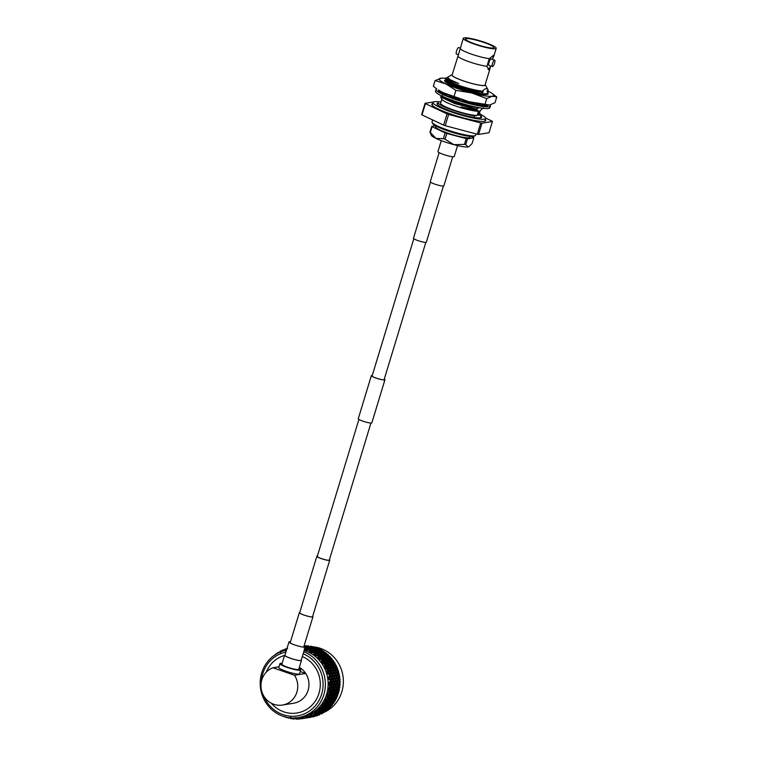 <?xml version="1.0" encoding="UTF-8"?>
<svg xmlns="http://www.w3.org/2000/svg" width="757" height="757" viewBox="0 0 757 757"><rect width="100%" height="100%" fill="white"/><g stroke="black" fill="none" stroke-linecap="round" stroke-linejoin="round"><path stroke-width="1.14" d="M430.525 182.134L413.473 238.275A6.737 0.956 16.9 0 0 418.735 240.868A6.737 0.956 16.9 0 0 426.021 242.372A6.737 0.956 16.9 0 0 426.352 242.193L443.413 186.052M441.284 140.632L437.953 151.58A8.507 1.211 16.9 0 0 444.605 154.844A8.507 1.211 16.9 0 0 453.822 156.746A8.507 1.211 16.9 0 0 454.238 156.529L457.559 145.581M317.382 556.102A6.737 0.956 16.9 0 0 317.183 556.121A6.737 0.956 16.9 0 0 316.842 556.3A6.737 0.956 16.9 0 0 322.113 558.893A6.737 0.956 16.9 0 0 329.399 560.398A6.737 0.956 16.9 0 0 329.73 560.218A6.737 0.956 16.9 0 0 329.399 559.754M317.59 556.272A6.283 0.889 16.9 0 0 317.278 556.433A6.283 0.889 16.9 0 0 322.189 558.846A6.283 0.889 16.9 0 0 328.992 560.246A6.283 0.889 16.9 0 0 329.295 560.085L370.93 423.068M290.508 641.747A8.507 1.211 16.9 0 0 289.382 641.747A8.507 1.211 16.9 0 0 288.966 641.974L284.906 655.325A8.507 1.211 16.9 0 0 291.549 658.599A8.507 1.211 16.9 0 0 300.766 660.501A8.507 1.211 16.9 0 0 301.191 660.274L305.241 646.913A8.507 1.211 16.9 0 0 304.087 645.872M288.966 641.974A8.507 1.211 16.9 0 0 295.608 645.238A8.507 1.211 16.9 0 0 304.825 647.14A8.507 1.211 16.9 0 0 305.241 646.913M384.272 379.134A6.917 0.984 -163.1 0 1 384.764 379.711A6.917 0.984 -163.1 0 1 376.03 378.046A6.917 0.984 -163.1 0 1 371.526 375.69A6.917 0.984 -163.1 0 1 372.264 375.481M384.291 379.077A7.097 1.012 -163.1 0 1 384.935 379.768L371.848 422.86A7.097 1.012 -163.1 0 1 362.887 421.147A7.097 1.012 -163.1 0 1 358.26 418.735L371.356 375.642A7.097 1.012 -163.1 0 1 372.274 375.425M384.935 379.768A7.097 1.012 -163.1 0 1 375.974 378.055A7.097 1.012 -163.1 0 1 371.356 375.642M312.65 616.453A6.917 0.984 -163.1 0 1 312.755 616.718A6.917 0.984 -163.1 0 1 304.021 615.053A6.917 0.984 -163.1 0 1 299.526 612.697A6.917 0.984 -163.1 0 1 299.763 612.536M312.679 616.359A7.097 1.012 -163.1 0 1 312.934 616.775A7.097 1.012 -163.1 0 1 303.964 615.062A7.097 1.012 -163.1 0 1 299.346 612.65A7.097 1.012 -163.1 0 1 299.791 612.451M452.695 156.756L443.857 185.844A7.097 1.012 -163.1 0 1 434.887 184.14A7.097 1.012 -163.1 0 1 430.269 181.718L439.117 152.621M285.001 655.013A8.819 1.249 16.9 0 0 284.613 655.24A8.819 1.249 16.9 0 0 290.347 658.24A8.819 1.249 16.9 0 0 301.485 660.369A8.819 1.249 16.9 0 0 301.286 659.962M284.613 655.24L281.878 664.23A8.819 1.249 16.9 0 0 287.613 667.229A8.819 1.249 16.9 0 0 298.75 669.358L301.485 660.369M282.143 663.369A10.853 1.542 16.9 0 0 279.929 663.643A10.853 1.542 16.9 0 0 286.988 667.333A10.853 1.542 16.9 0 0 300.699 669.945A10.853 1.542 16.9 0 0 299.015 668.497M279.929 663.643L278.765 667.494A10.853 1.542 16.9 0 0 285.824 671.185A10.853 1.542 16.9 0 0 299.526 673.806L300.699 669.945M324.365 712.205A34.245 32.56 -99.2 0 0 343.309 679.332A34.245 32.56 -99.2 0 0 320.627 648.446A34.245 32.56 -99.2 0 0 313.881 646.894M263.777 695.986A32.428 30.829 -99.2 0 0 282.891 714.608A32.428 30.829 -99.2 0 0 321.384 695.011A32.428 30.829 -99.2 0 0 303.16 653.783M303.765 651.777A34.245 32.56 80.8 0 1 325.264 687.328A34.245 32.56 80.8 0 1 298.267 717.608A34.245 32.56 80.8 0 1 282.929 716.236A34.245 32.56 80.8 0 1 260.228 681.328A34.245 32.56 80.8 0 1 286.487 650.14M300.217 671.544L305.724 673.465A19.332 18.376 80.8 0 1 293.659 703.234L282.446 705.06A19.332 18.376 80.8 0 1 261.581 690.668A19.332 18.376 80.8 0 1 272.984 667.759L294.511 675.282A19.332 18.376 80.8 0 1 282.446 705.06M302.317 656.565A29.504 28.047 80.8 0 1 318.725 694.084A29.504 28.047 80.8 0 1 283.733 711.826A29.504 28.047 80.8 0 1 271.309 703.206M294.511 675.282L305.724 673.465A19.332 18.376 -99.2 0 0 299.356 667.352M306.083 649.061A35.948 34.169 80.8 0 1 306.509 649.203A35.948 34.169 80.8 0 1 306.945 649.364L308.771 649.743L307.91 648.986L305.412 648.569L306.083 649.061L305.402 650.916A34.245 32.56 80.8 0 1 310.143 653.017A34.245 32.56 80.8 0 1 314.524 655.855A34.245 32.56 80.8 0 1 318.442 659.375A34.245 32.56 80.8 0 1 321.791 663.492A34.245 32.56 80.8 0 1 324.498 668.09A34.245 32.56 80.8 0 1 326.485 673.068A34.245 32.56 80.8 0 1 327.715 678.3A34.245 32.56 80.8 0 1 328.15 683.656A34.245 32.56 80.8 0 1 327.79 689.002A34.245 32.56 80.8 0 1 326.627 694.207A34.245 32.56 80.8 0 1 324.706 699.146A34.245 32.56 80.8 0 1 322.056 703.698A34.245 32.56 80.8 0 1 318.763 707.757A34.245 32.56 80.8 0 1 314.903 711.202A34.245 32.56 80.8 0 1 310.559 713.965A34.245 32.56 80.8 0 1 305.847 715.98A34.245 32.56 80.8 0 1 301.031 717.163A34.245 32.56 80.8 0 1 300.879 717.182L301.314 718.828L300.151 718.185M307.853 648.172L311.212 649.345L310.342 648.588L304.976 647.812M310.294 647.774L313.653 648.948L312.783 648.191L306.453 647.33L309.944 648.512M312.726 647.386L316.085 648.56L315.224 647.793L308.884 646.932L312.376 648.115M315.101 647.774L317.088 648.172M315.82 647.472A35.948 34.169 80.8 0 1 316.275 647.623A35.948 34.169 80.8 0 1 316.719 647.784M317.315 715.602L317.174 715.762A35.948 34.169 80.8 0 1 316.284 716.056L316.019 715.904M317.174 715.762L316.284 716.056M312.726 716.879L313.795 716.737A35.948 34.169 80.8 0 0 314.515 716.557L312.65 716.737M311.411 717.116L307.929 717.702M310.559 717.333L308.856 717.579M288.114 717.74L286.26 717.437A35.948 34.169 80.8 0 1 285.398 717.144L284.755 716.567M322.302 713.264L322.094 713.577A35.948 34.169 80.8 0 1 321.261 714.012L320.75 713.86M322.094 713.577L321.261 714.012M317.817 715.185L318.905 715.1A35.948 34.169 80.8 0 0 319.586 714.807L317.599 714.863M314.079 716.34L316.54 715.611L313.947 716.103M310.285 717.276L312.783 716.69L310.209 717.134M308.979 717.513L305.487 718.1M308.118 717.731L306.424 717.967M294.691 718.554L293.792 718.507M293.404 718.819L291.502 718.734A35.948 34.169 80.8 0 1 290.612 718.573L289.799 717.806M291.502 718.734L290.679 717.087L290.612 718.573M326.844 710.142L326.608 710.615A35.948 34.169 80.8 0 1 325.86 711.183L325.103 711.116M326.608 710.615L325.86 711.183M322.586 712.678L321.857 713.454L323.693 712.64A35.948 34.169 80.8 0 0 324.327 712.242L324.857 711.552L322.586 712.678L322.198 712.252M319.028 714.23L321.375 713.236L318.725 713.842M321.365 713.122L321.857 713.454M315.376 715.583L317.779 714.722L315.158 715.261M311.647 716.737L314.108 715.999L311.505 716.491M307.844 717.674L310.342 717.078L307.777 717.532M306.538 717.91L303.046 718.488M305.677 718.119L303.983 718.365M299.961 718.44L300.113 718.895L299.157 718.847M298.769 719.018L296.867 719.15A35.948 34.169 80.8 0 1 295.959 719.141L294.946 718.336M296.867 719.15L295.779 717.56L295.959 719.141M330.828 706.3L330.62 706.934A35.948 34.169 80.8 0 1 329.967 707.615L328.926 707.748M330.62 706.934L329.967 707.615M326.901 709.404L326.343 710.426L328.055 709.423A35.948 34.169 80.8 0 0 328.614 708.921L329.002 708.05L326.901 709.404L326.352 708.94M330.08 707.312L329.456 706.849M323.589 711.325L322.946 712.233L325.188 711.069L325.775 710.085L323.589 711.325L323.116 710.87M325.747 710.142L326.343 710.426M320.145 713.075L322.416 711.949L320.145 713.075L319.757 712.64M322.416 711.93L322.946 712.233M316.596 714.627L318.934 713.624L316.294 714.239M318.934 713.51L319.426 713.851M312.944 715.98L315.347 715.11L312.726 715.658M309.206 717.125L311.666 716.396L309.074 716.888M305.412 718.071L307.91 717.475L305.412 718.071L305.118 717.485M304.096 718.308L302.204 718.686A35.948 34.169 80.8 0 1 301.92 718.734A35.948 34.169 80.8 0 1 301.314 718.828M302.204 718.686L300.879 717.182L304.768 718.138A35.948 34.169 80.8 0 1 304.021 718.317M334.168 701.862L334.026 702.628A35.948 34.169 80.8 0 1 333.477 703.423L332.512 703.755M334.026 702.628L333.477 703.423M330.677 705.458L330.307 706.688L331.869 705.515A35.948 34.169 80.8 0 0 332.342 704.928L332.569 703.906L330.677 705.458L329.976 705.013M333.544 703.064L332.787 702.647M327.649 707.71L327.175 708.836L329.248 707.445L329.655 706.253L327.649 707.71L327.024 707.246M329.579 706.48L330.307 706.688M324.469 709.801L323.901 710.823L326.068 709.546L326.57 708.448L324.469 709.801L323.92 709.337M326.513 708.59L327.175 708.836M321.148 711.722L320.504 712.63L322.747 711.466L323.343 710.482L321.148 711.722L320.684 711.268M323.305 710.539L323.901 710.823M317.703 713.463L316.984 714.248L319.312 713.208L319.984 712.346L317.703 713.463L317.325 713.037M319.946 712.053L320.504 712.63M314.155 715.015L316.492 714.021L313.852 714.636M316.492 713.908L316.984 714.248M310.502 716.377L312.906 715.507L310.502 716.377L310.058 715.725M306.547 717.627L307.399 717.343A35.948 34.169 80.8 0 1 306.547 717.627L305.847 715.98L309.85 716.387A35.948 34.169 80.8 0 1 309.13 716.69M307.399 717.343L305.847 715.98L304.768 718.138M336.77 696.932L336.733 697.812A35.948 34.169 80.8 0 1 336.316 698.683L335.465 699.203M336.733 697.812L336.316 698.683M333.799 700.925L333.648 702.345L335.039 701.029A35.948 34.169 80.8 0 0 335.417 700.367L335.474 699.203L333.799 700.925L332.995 700.556M336.316 698.285L335.474 697.954M331.102 703.461L330.847 704.786L332.702 703.196L332.891 701.815L331.102 703.461L330.345 703.045M332.843 702.25L333.648 702.345M328.235 705.855L327.866 707.085L329.834 705.59L330.137 704.294L328.235 705.855L327.544 705.41M330.071 704.625L330.847 704.786M325.207 708.107L324.744 709.233L326.806 707.842L327.213 706.641L325.207 708.107L324.583 707.644M327.138 706.877L327.866 707.085M322.028 710.198L321.47 711.22L323.627 709.934L324.128 708.845L322.028 710.198L321.479 709.735M324.072 708.978L324.744 709.233M318.716 712.119L318.063 713.028L320.315 711.854L320.902 710.88L318.716 712.119L318.243 711.665M320.873 710.937L321.47 711.22M315.272 713.86L314.552 714.646L316.871 713.605L317.543 712.734L315.272 713.86L314.675 713.208M317.514 712.451L318.063 713.028M311.524 715.592L312.319 715.166A35.948 34.169 80.8 0 1 311.524 715.592L310.559 713.965L314.581 713.813A35.948 34.169 80.8 0 1 313.928 714.23M312.319 715.166L310.559 713.965L309.85 716.387M314.06 714.305L314.552 714.646M338.587 691.643L338.682 692.598A35.948 34.169 80.8 0 1 338.398 693.526L337.641 694.235M338.682 692.598L338.398 693.526M336.203 695.929L336.297 697.49L337.49 696.062A35.948 34.169 80.8 0 0 337.773 695.342L337.622 694.084L336.203 695.929L335.323 695.655M338.332 693.1L337.433 692.882M333.875 698.683L333.846 700.168L335.474 698.418L335.427 696.885L333.875 698.683L333.033 698.351M335.455 697.528L336.297 697.49M331.358 701.323L331.216 702.733L332.966 701.067L333.033 699.6L331.358 701.323L330.563 700.954M333.014 700.14L333.846 700.168M328.67 703.849L328.406 705.183L330.26 703.594L330.459 702.212L328.67 703.849L327.913 703.442M330.402 702.638L331.216 702.733M325.803 706.243L325.434 707.483L327.403 705.988L327.696 704.691L325.803 706.243L325.103 705.808M327.63 705.022L328.406 705.183M322.775 708.495L322.302 709.631L324.375 708.24L324.772 707.038L322.775 708.495L322.141 708.041M324.706 707.275L325.434 707.483M319.596 710.586L319.028 711.608L321.195 710.331L321.697 709.233L319.596 710.586L318.867 709.981M321.64 709.375L322.302 709.631M316.114 712.753L315.631 713.416L317.874 712.252L318.47 711.268L316.842 712.205A35.948 34.169 80.8 0 1 316.114 712.753L314.903 711.202L318.867 710.492A35.948 34.169 80.8 0 1 318.281 711.012M316.842 712.205L314.903 711.202L314.581 713.813M318.432 711.325L319.028 711.608M339.571 686.126L339.827 687.119A35.948 34.169 80.8 0 1 339.685 688.085L339.06 688.946M339.827 687.119L339.685 688.085M337.83 690.592L338.18 692.248L339.174 690.734A35.948 34.169 80.8 0 0 339.335 689.977L338.985 688.652L337.83 690.592L336.912 690.431M338.464 688.217L338.985 688.652M339.552 687.63L338.634 687.536M335.9 693.497L336.117 695.106L337.499 693.232L337.187 691.595L335.9 693.497L335.001 693.28M337.357 692.418L338.18 692.248M333.761 696.326L333.856 697.878L335.37 696.071L335.19 694.481L333.761 696.326L332.891 696.052M334.783 694.008L335.19 694.481M335.275 695.21L336.117 695.106M331.443 699.071L331.415 700.566L333.042 698.815L332.985 697.282L331.443 699.071L330.591 698.749M333.014 697.916L333.856 697.878M328.926 701.72L328.775 703.13L330.525 701.465L330.601 699.998L328.926 701.72L328.122 701.342M330.582 700.528L331.415 700.566M326.229 704.247L325.964 705.571L327.828 703.991L328.018 702.6L326.229 704.247L325.472 703.83M327.97 703.035L328.775 703.13M323.362 706.641L322.993 707.88L324.961 706.385L325.264 705.089L323.362 706.641L322.529 706.111M325.198 705.42L325.964 705.571M320.22 709.186L319.861 710.028L321.933 708.637L322.34 707.435L320.854 708.524A35.948 34.169 80.8 0 1 320.22 709.186L318.763 707.757L322.596 706.499A35.948 34.169 80.8 0 1 322.094 707.114M320.854 708.524L318.763 707.757L318.867 710.492M322.264 707.663L322.993 707.88M339.713 680.524L340.139 681.499A35.948 34.169 80.8 0 1 340.148 682.473L339.685 683.457M340.139 681.499L340.148 682.473M338.625 685.038L339.259 686.741L340.035 685.189A35.948 34.169 80.8 0 0 340.082 684.413L339.505 683.06L338.625 685.038L337.726 685M338.89 682.682L339.505 683.06M339.931 682.019L339.041 682.048M337.111 688.028L337.603 689.712L338.71 687.772L338.133 686.069L337.111 688.028L336.203 687.933M337.565 685.653L338.133 686.069M338.474 687.053L339.259 686.741M335.389 690.99L335.748 692.636L336.988 690.725L336.543 689.05L335.389 690.99L334.48 690.829M336.032 688.615L336.543 689.05M336.799 689.958L337.603 689.712M333.459 693.885L333.686 695.494L335.058 693.63L334.745 691.993L333.459 693.885L332.56 693.667M334.916 692.816L335.748 692.636M331.329 696.724L331.424 698.276L332.929 696.468L332.749 694.869L331.329 696.724L330.449 696.449M332.843 695.607L333.686 695.494M329.002 699.468L328.973 700.954L330.601 699.213L330.554 697.68L329.002 699.468L328.16 699.146M330.582 698.314L331.424 698.276M326.485 702.118L326.343 703.527L328.084 701.853L328.16 700.395L326.485 702.118L325.595 701.701M328.141 700.925L328.973 700.954M323.731 704.985L323.532 705.969L325.396 704.379L325.576 702.998L324.251 704.228A35.948 34.169 80.8 0 1 323.731 704.985L322.056 703.698L325.671 701.938A35.948 34.169 80.8 0 1 325.273 702.619M324.251 704.228L322.056 703.698L322.596 706.499M325.529 703.433L326.343 703.527M339.013 674.979L339.609 675.887A35.948 34.169 80.8 0 1 339.761 676.853L339.477 677.894M339.609 675.887L339.761 676.853M338.587 679.398L339.496 681.12L340.054 679.559A35.948 34.169 80.8 0 0 339.988 678.783L339.193 677.43L338.587 679.398L337.726 679.483M338.474 677.137L339.193 677.43M339.477 676.398L338.634 676.531L337.508 674.847L337.035 676.796L338.086 678.499L338.634 676.54M337.499 682.417L338.265 684.139L339.098 682.161L338.237 680.439L337.499 682.417L336.6 682.436M337.565 680.098L338.237 680.439M338.795 681.537L339.496 681.12M336.193 685.426L336.818 687.138L337.792 685.17L337.073 683.457L336.193 685.426L335.285 685.397M336.449 683.069L337.073 683.457M337.518 684.498L338.265 684.139M334.679 688.425L335.171 690.11L336.278 688.16L335.692 686.467L334.679 688.425L333.761 688.331M335.124 686.05L335.692 686.467M336.042 687.441L336.818 687.138M332.948 691.378L333.307 693.034L334.556 691.122L334.111 689.447L332.948 691.378L332.039 691.226M333.591 689.002L334.111 689.447M334.357 690.356L335.171 690.11M331.027 694.283L331.244 695.891L332.616 694.027L332.314 692.39L331.027 694.283L330.128 694.065M332.474 693.213L333.307 693.034M328.888 697.121L328.983 698.673L330.487 696.856L330.317 695.267L328.888 697.121L327.989 696.837M330.402 696.005L331.244 695.891M326.56 700.253L326.532 701.351L328.169 699.61L328.112 698.077L326.967 699.411A35.948 34.169 80.8 0 1 326.56 700.253L324.706 699.146L328.018 696.904A35.948 34.169 80.8 0 1 327.724 697.651M326.967 699.411L324.706 699.146L325.671 701.938M327.772 697.604L328.112 698.077M328.141 698.711L328.983 698.673M337.508 669.623L338.247 670.409A35.948 34.169 80.8 0 1 338.54 671.345L338.436 672.405M338.247 670.409L338.54 671.345M337.717 673.834L338.89 675.509L339.231 673.976A35.948 34.169 80.8 0 0 339.051 673.219L338.048 671.913L337.717 673.834L336.865 674.023M337.253 671.724L338.048 671.913M338.18 670.91L337.329 671.166M336.742 674.601L337.508 674.847M338.294 676.01L338.89 675.509M336.155 679.795L337.054 681.518L337.754 679.54L336.761 677.827L336.155 679.795L335.285 679.881M336.042 677.534L336.761 677.827M337.035 676.796L336.193 676.928L335.067 675.244L334.603 677.193L335.644 678.897L336.203 676.938M337.433 678.963L338.086 678.499M335.058 682.814L335.824 684.527L336.657 682.549L335.805 680.836L335.058 682.814L334.168 682.833M335.124 680.496L335.805 680.836M336.363 681.934L337.054 681.518M333.752 685.823L334.386 687.536L335.351 685.568L334.632 683.845L333.752 685.823L332.843 685.785M334.007 683.467L334.632 683.845M335.086 684.896L335.824 684.527M332.238 688.823L332.73 690.507L333.837 688.558L333.26 686.854L332.238 688.823L331.329 688.719M332.683 686.448L333.26 686.854M333.6 687.839L334.386 687.536M330.516 691.775L330.875 693.431L332.115 691.519L331.67 689.845L330.516 691.775L329.607 691.614M331.159 689.4L331.67 689.845M331.916 690.753L332.73 690.507M328.652 695.096L328.812 696.289L330.184 694.424L329.872 692.778L328.926 694.197A35.948 34.169 80.8 0 1 328.652 695.096L326.627 694.207L329.588 691.548A35.948 34.169 80.8 0 1 329.409 692.333M328.926 694.197L326.627 694.207L328.018 696.904M330.043 693.611L330.875 693.431M335.228 664.589L336.089 665.214A35.948 34.169 80.8 0 1 336.515 666.094L336.572 667.116M336.089 665.214L336.515 666.094M336.023 668.459L337.461 670.059L337.594 668.582A35.948 34.169 80.8 0 0 337.3 667.863L336.089 666.633L336.023 668.459L335.171 668.772M335.256 666.576L336.089 666.633M336.089 665.687L335.256 666.065M335.748 671.308L337.064 672.954L337.348 671.052L335.947 669.434L335.748 671.308L334.897 671.563M335.133 669.311L335.947 669.434M336.979 670.617L337.461 670.059M335.275 674.222L336.458 675.906L336.874 673.967L335.606 672.301L335.275 674.222L334.424 674.421M334.812 672.121L335.606 672.301M336.524 673.493L337.064 672.954M334.31 674.998L335.067 675.244M335.862 676.408L336.458 675.906M333.714 680.193L334.622 681.906L335.313 679.928L334.32 678.225L333.714 680.193L332.843 680.269M333.6 677.922L334.32 678.225M334.603 677.193L333.761 677.326L332.626 675.632L332.162 677.591L333.203 679.294L333.761 677.326M334.991 679.36L335.644 678.897M332.626 683.211L333.392 684.924L334.225 682.946L333.364 681.224L332.626 683.211L331.727 683.23M332.692 680.884L333.364 681.224M333.922 682.331L334.622 681.906M331.32 686.221L331.945 687.924L332.919 685.965L332.2 684.243L331.32 686.221L330.412 686.183M331.575 683.864L332.2 684.243M332.645 685.293L333.392 684.924M329.938 689.646L330.289 690.904L331.405 688.955L330.818 687.252L330.071 688.719A35.948 34.169 80.8 0 1 329.938 689.646L327.79 689.002L330.27 686.788L330.326 685.984A35.948 34.169 80.8 0 1 330.27 686.788M330.071 688.719L327.79 689.002L329.588 691.548M330.232 686.826L330.818 687.252M331.169 688.236L331.945 687.924M332.247 659.99L333.184 660.426A35.948 34.169 80.8 0 1 333.742 661.23L333.941 662.167M333.184 660.426L333.742 661.23M333.544 663.416L335.237 664.892L335.171 663.52A35.948 34.169 80.8 0 0 334.783 662.848L333.373 661.722L333.544 663.416L332.73 663.851M332.531 661.807L333.373 661.722M333.26 660.861L332.465 661.344M333.657 666.084L335.228 667.627L335.256 665.829L333.61 664.324L333.657 666.084L332.815 666.463M332.758 664.334L333.61 664.324M334.878 665.469L335.237 664.892M333.582 668.857L335.02 670.456L335.181 668.592L333.648 667.031L333.582 668.857L332.73 669.169M332.815 666.974L333.648 667.031M334.812 668.204L335.228 667.627M333.307 671.705L334.622 673.352L334.906 671.44L333.506 669.822L333.307 671.705L332.455 671.961M332.692 669.708L333.506 669.822M334.547 671.014L335.02 670.456M332.834 674.619L334.017 676.304L334.443 674.364L333.175 672.699L332.834 674.619L331.992 674.809M332.38 672.519L333.175 672.699M334.083 673.881L334.622 673.352M331.869 675.395L332.626 675.632M333.421 676.805L334.017 676.304M331.282 680.59L332.181 682.303L332.881 680.325L331.888 678.613L331.282 680.59L330.412 680.666M331.169 678.319L331.888 678.613M332.162 677.591L331.32 677.723L330.194 676.029L329.853 677.487A35.948 34.169 80.8 0 1 329.995 678.414L330.771 679.691L331.329 677.723M332.56 679.758L333.203 679.294M330.393 684.044L330.951 685.322L331.784 683.344L330.923 681.622L330.383 683.098A35.948 34.169 80.8 0 1 330.393 684.044L328.15 683.656L330.298 681.158L330.232 680.344A35.948 34.169 80.8 0 1 330.298 681.158M330.383 683.098L328.15 683.656L330.326 685.984M330.213 681.262L330.923 681.622M331.481 682.719L332.181 682.303M328.519 656.461L328.245 654.833A35.948 34.169 80.8 0 0 327.677 654.322L325.955 653.499L326.532 654.814L329.617 656.158A35.948 34.169 80.8 0 1 330.279 656.858L330.591 657.691M329.617 656.158L330.279 656.858M330.364 658.827L332.276 660.142L332.03 658.893A35.948 34.169 80.8 0 0 331.547 658.297L329.967 657.313L330.364 658.827L329.607 659.356M329.153 657.53L329.967 657.313M329.74 656.546L329.04 657.114M330.818 661.258L332.626 662.659L332.418 660.993L330.535 659.65L330.818 661.258L330.033 661.741M329.702 659.801L330.535 659.65M332.039 660.719L332.276 660.142M331.112 663.813L332.796 665.289L332.711 663.548L330.941 662.12L331.112 663.813L330.289 664.239M330.09 662.205L330.941 662.12M332.332 663.236L332.626 662.659M331.225 666.482L332.787 668.024L332.815 666.217L331.169 664.712L331.225 666.482L330.383 666.851M330.326 664.731L331.169 664.712M332.446 665.867L332.796 665.289M331.14 669.245L332.588 670.853L332.739 668.989L331.216 667.419L331.14 669.245L330.289 669.557M330.374 667.371L331.216 667.419M332.37 668.601L332.787 668.024M330.875 672.102L332.181 673.749L332.474 671.837L331.074 670.219L330.875 672.102L330.024 672.348M330.251 670.096L331.074 670.219M332.105 671.412L332.588 670.853M330.402 675.017L331.585 676.701L332.001 674.752L330.733 673.096L330.402 675.017L329.55 675.206M329.938 672.907L330.733 673.096M331.651 674.279L332.181 673.749M329.853 677.487L327.715 678.3L329.995 678.414M329.361 675.764L330.194 676.029M330.989 677.203L331.585 676.701M324.441 652.496L325.463 652.525A35.948 34.169 80.8 0 1 326.22 653.111L326.598 653.802M325.463 652.525L326.22 653.111M325.217 653.84L325.955 653.499M325.633 652.846L325.037 653.471M327.298 656.944L329.323 658.164L328.898 656.679L326.816 655.524L327.298 656.944L326.598 657.511M326.03 655.808L326.816 655.524M326.532 654.814L325.888 655.42M327.923 659.224L329.844 660.539L329.522 658.968L327.535 657.71L327.923 659.224L327.175 659.754M326.721 657.928L327.535 657.71M329.144 658.713L329.323 658.164M328.387 661.646L330.194 663.056L329.976 661.391L328.103 660.047L328.387 661.646L327.592 662.138M327.261 660.199L328.103 660.047M329.598 661.107L329.844 660.539M328.67 664.201L330.364 665.687L330.27 663.946L328.5 662.517L328.67 664.201L327.857 664.637M327.658 662.602L328.5 662.517M329.891 663.634L330.194 663.056M328.784 666.879L330.355 668.422L330.383 666.614L328.727 665.11L328.784 666.879L327.942 667.248M327.885 665.129L328.727 665.11M330.005 666.264L330.364 665.687M328.708 669.642L330.147 671.241L330.307 669.387L328.775 667.816L328.708 669.642L327.857 669.954M327.942 667.759L328.775 667.816M329.938 668.989L330.355 668.422M328.775 672.916L329.749 674.137L330.033 672.235L328.633 670.617L328.491 672.008A35.948 34.169 80.8 0 1 328.775 672.916L326.485 673.068L327.838 670.182L327.535 669.434A35.948 34.169 80.8 0 1 327.838 670.182M328.491 672.008L326.485 673.068L329.295 674.78A35.948 34.169 80.8 0 1 329.475 675.575L329.295 674.78M326.797 670.342L328.633 670.617M329.673 671.8L330.147 671.241M319.795 649.799L320.826 649.601A35.948 34.169 80.8 0 1 321.659 650.055L322.066 650.594M320.826 649.601L321.659 650.055M322.17 651.455L324.45 652.345L323.92 651.436A35.948 34.169 80.8 0 0 323.277 651.02L321.432 650.386L322.17 651.455L321.64 652.099M320.807 650.812L321.432 650.386M321.034 649.866L320.58 650.5M323.192 653.244L325.406 654.247L324.791 652.988L322.539 652.051L323.192 653.244L322.605 653.868M321.848 652.439L322.539 652.051M324.412 652.818L324.45 652.345M324.1 655.202L326.22 656.328L325.699 654.947L323.523 653.897L324.1 655.202L323.447 655.808M322.775 654.237L323.523 653.897M325.321 654.758L325.406 654.247M324.867 657.331L326.892 658.552L326.466 657.076L324.375 655.922L324.867 657.331L324.157 657.909M323.599 656.205L324.375 655.922M326.087 656.858L326.22 656.328M325.482 659.621L327.403 660.937L327.081 659.356L325.094 658.107L325.482 659.621L324.734 660.151M324.28 658.325L325.094 658.107M326.702 659.11L326.892 658.552M325.945 662.044L327.753 663.444L327.544 661.788L325.661 660.435L325.945 662.044L325.16 662.526M324.829 660.596L325.661 660.435M327.166 661.504L327.403 660.937M326.239 664.599L327.923 666.084L327.828 664.343L326.068 662.914L326.239 664.599L325.415 665.034M325.217 663L326.068 662.914M327.459 664.031L327.753 663.444M326.75 667.665L327.913 668.819L327.942 667.012L326.295 665.507L326.343 666.813A35.948 34.169 80.8 0 1 326.75 667.665L324.498 668.09L325.425 665.119L325.008 664.419A35.948 34.169 80.8 0 1 325.425 665.119M326.343 666.813L324.498 668.09L327.535 669.434M324.441 665.545L326.295 665.507M327.573 666.662L327.923 666.084M317.372 648.853L319.785 649.497L319.142 648.777A35.948 34.169 80.8 0 0 318.451 648.475L316.521 648.049L317.372 648.853L316.984 649.478M316.029 648.503L316.521 648.049M316.057 647.661L315.745 648.247M318.593 650.254L320.949 651.02L320.192 649.998L317.798 649.317L318.593 650.254L318.139 650.897M317.24 649.761L317.798 649.317M319.728 651.853L322.018 652.742L321.328 651.597L319 650.783L319.728 651.853L319.208 652.487M318.366 651.209L319 650.783M320.76 653.641L322.965 654.644L322.359 653.376L320.097 652.449L320.76 653.641L320.164 654.266M319.407 652.837L320.097 652.449M321.971 653.215L322.018 652.742M321.659 655.6L323.778 656.716L323.258 655.344L321.082 654.294L321.659 655.6L321.006 656.205M320.343 654.635L321.082 654.294M322.879 655.146L322.965 654.644M322.425 657.729L324.45 658.95L324.024 657.473L321.943 656.319L322.425 657.729L321.725 658.306M321.157 656.603L321.943 656.319M323.646 657.256L323.778 656.716M323.05 660.009L324.971 661.334L324.649 659.754L322.662 658.495L323.05 660.009L322.274 660.558M321.848 658.722L322.662 658.495M324.261 659.508L324.45 658.95M323.977 662.791L325.311 663.842L325.103 662.186L323.22 660.833L323.438 662.025A35.948 34.169 80.8 0 1 323.977 662.791L321.791 663.492L322.283 660.492L321.772 659.867A35.948 34.169 80.8 0 1 322.283 660.492M323.438 662.025L321.791 663.492L325.008 664.419M321.403 661.173L323.22 660.833M324.725 661.902L324.971 661.334M310.124 646.497L310.578 646.185A35.948 34.169 80.8 0 1 311.505 646.346L311.808 646.582M310.578 646.185L311.505 646.346M312.253 647.065L314.751 647.434L314.041 646.932A35.948 34.169 80.8 0 0 313.322 646.743L311.326 646.535L312.253 647.065L312.007 647.604M310.957 647.008L311.326 646.535M314.931 649.251L317.344 649.885L316.53 648.995L314.079 648.446L314.931 649.251L314.543 649.866M313.597 648.9L314.079 648.446M313.625 648.058L313.313 648.645M316.161 650.651L318.517 651.417L317.76 650.395L315.366 649.714L316.161 650.651L315.707 651.285M314.798 650.159L315.366 649.714M317.297 652.25L319.577 653.14L318.896 651.985L316.558 651.181L317.297 652.25L316.767 652.884M315.934 651.607L316.558 651.181M318.318 654.029L320.523 655.042L319.918 653.774L317.656 652.846L318.318 654.029L317.732 654.663M316.975 653.234L317.656 652.846M319.539 653.613L319.577 653.14M319.227 655.997L321.347 657.114L320.826 655.732L318.65 654.691L319.227 655.997L318.508 656.66M317.902 655.032L318.65 654.691M320.438 655.543L320.523 655.042M320.514 658.429L322.009 659.347L321.593 657.861L319.501 656.707L319.87 657.757A35.948 34.169 80.8 0 1 320.514 658.429L318.442 659.375L318.508 656.433L317.912 655.893A35.948 34.169 80.8 0 1 318.508 656.433M319.87 657.757L318.442 659.375L321.772 659.867M317.76 657.341L319.501 656.707M321.214 657.644L321.347 657.114M304.995 646.005L305.222 645.768A35.948 34.169 80.8 0 1 306.15 645.778L306.339 645.882M305.222 645.768L306.15 645.778M306.945 646.137L308.742 645.939A35.948 34.169 80.8 0 0 308.004 645.872L305.979 645.891L306.831 646.525M308.392 646.696L310.928 646.913L307.446 646.308L308.222 647.159M304.503 646.535L307.446 646.308M308.515 647.405L308.884 646.932M309.812 647.462L309.575 648.001M312.49 649.648L314.912 650.282L314.089 649.383L311.647 648.834L312.49 649.648L312.111 650.263M311.155 649.298L311.647 648.834M311.184 648.446L310.872 649.033M313.72 651.048L316.076 651.815L315.319 650.783L312.925 650.102L313.72 651.048L313.266 651.682M312.367 650.556L312.925 650.102M314.855 652.648L317.145 653.537L316.454 652.383L314.127 651.578L314.855 652.648L314.231 653.405M313.493 652.004L314.127 651.578M316.454 654.682L318.091 655.439L317.486 654.171L315.224 653.234L315.716 654.114A35.948 34.169 80.8 0 1 316.454 654.682L314.524 655.855L314.174 653.026L313.512 652.591A35.948 34.169 80.8 0 1 314.174 653.026M315.716 654.114L314.524 655.855L317.912 655.893M313.606 654.152L315.224 653.234M304.56 646.147L305.601 646.137L304.248 645.958M307.058 646.61L304.74 646.27M305.951 647.084L308.487 647.311L305.005 646.696L305.781 647.557M306.083 647.803L306.453 647.33M307.37 647.86L307.134 648.389M310.058 650.045L312.471 650.679L311.657 649.78L309.206 649.232L310.058 650.045L309.547 650.85M308.724 649.695L309.206 649.232M308.752 648.844L308.44 649.43M311.893 651.626L313.635 652.212L312.887 651.181L310.484 650.5L311.08 651.19A35.948 34.169 80.8 0 1 311.893 651.626L310.143 653.017L309.395 650.367L308.686 650.045A35.948 34.169 80.8 0 1 309.395 650.367M311.08 651.19L310.143 653.017L313.512 652.591M309.026 651.673L310.484 650.5M305.033 647.604L306.055 647.708L305.118 647.226M304.853 648.2L307.503 648.91M308.686 650.045L305.402 650.916L306.945 649.364M304.153 649.96L305.412 648.569M304.939 648.257L304.636 648.919M283.061 650.405L283.913 650.102M284.216 650.235L284.935 649.156A35.948 34.169 80.8 0 1 285.796 648.872L287.651 648.399M284.935 649.156L285.257 650.727L285.796 648.872M279.484 652.345L280.024 651.332A35.948 34.169 80.8 0 1 280.819 650.916L282.598 650.244M280.024 651.332L280.544 652.733L280.819 650.916M275.065 655.032L275.501 654.294A35.948 34.169 80.8 0 1 276.229 653.745L277.904 652.894M330.232 680.344L327.715 678.3L329.475 675.575M304.153 650.509A34.245 32.56 80.8 0 1 305.402 650.916L304.295 648.522M286.789 649.128L285.644 650.31M281.386 651.559L282.493 650.121A35.948 34.169 80.8 0 1 283.213 649.809L285.257 650.727M277.327 653.423L277.753 652.685A35.948 34.169 80.8 0 1 278.415 652.269L279.295 652.439M289.534 717.778L288.796 718.175A35.948 34.169 80.8 0 1 288.038 717.986L287.452 717.447M300.879 717.182L299.479 719.036A35.948 34.169 80.8 0 1 298.712 719.093L295.779 717.56L294.113 719.046A35.948 34.169 80.8 0 1 293.338 718.98L291.89 717.977M285.891 652.089A32.428 30.829 -99.2 0 0 261.411 681.404M266.284 672.178A29.504 28.047 80.8 0 1 284.556 655.42M278.973 666.794L272.984 667.759M326.977 696.525L328.812 696.289M324.687 701.285L326.532 701.351M321.706 705.6L323.532 705.969M318.12 709.356L319.861 710.028M313.994 712.479L315.631 713.416M309.452 714.873L310.928 716.065M305.26 717.21L305.885 717.901M318.006 655.941L318.091 655.439M321.829 659.905L322.009 659.347M325.018 664.419L325.311 663.842M327.488 669.406L327.913 668.819M329.172 674.705L329.749 674.137M330.052 680.202L330.771 679.691M329.286 686.145L330.951 685.322M328.519 691.434L330.289 690.904M439.23 101.835A27.507 3.908 16.9 0 0 433.023 102.45A27.507 3.908 16.9 0 0 450.926 111.818A27.507 3.908 16.9 0 0 485.663 118.452A27.507 3.908 16.9 0 0 480.846 114.487M437.858 103.132A23.306 3.312 16.9 0 0 437.044 103.681A23.306 3.312 16.9 0 0 452.213 111.61A23.306 3.312 16.9 0 0 481.641 117.221A23.306 3.312 16.9 0 0 480.846 115.916M489.997 104.949A28.435 4.04 -163.1 0 1 490.413 106.008L489.893 107.731A28.435 4.04 -163.1 0 1 453.973 100.88A28.435 4.04 -163.1 0 1 435.474 91.2L435.994 89.477A28.435 4.04 -163.1 0 1 436.751 88.881M490.413 106.008A28.435 4.04 -163.1 0 1 454.503 99.158A28.435 4.04 -163.1 0 1 435.994 89.477M487.82 105.147A25.71 3.653 -163.1 0 1 487.801 105.214A25.71 3.653 -163.1 0 1 486.533 105.895L484.991 105.989A25.71 3.653 -163.1 0 1 477.449 105.091A25.71 3.653 -163.1 0 1 477.232 105.043L474.1 104.4A25.71 3.653 -163.1 0 1 462.934 101.476A25.71 3.653 -163.1 0 1 462.659 101.4L458.922 100.274A25.71 3.653 -163.1 0 1 455.336 99.016A25.71 3.653 -163.1 0 1 448.513 96.442A25.71 3.653 -163.1 0 1 448.295 96.347L445.296 95.108L446.876 94.322M483.203 104.759L483.411 105.923M485.256 106.103L484.65 104.939M483.127 104.911L483.695 105.942M445.371 95.07A25.71 3.653 -163.1 0 1 439.703 91.9A25.71 3.653 -163.1 0 1 439.628 91.834L438.511 90.954L439.363 90.67M438.729 90.878A25.71 3.653 -163.1 0 1 438.606 90.272A25.71 3.653 -163.1 0 1 438.634 90.206M486.183 105.308L487.148 105.895M474.185 104.475L474.175 103.018M473.456 102.848L473.172 104.192M477.941 105.176L475.245 103.264M476.342 107.172L477.43 108.402L479.295 107.749M458.922 100.274L459.925 99.072M459.754 99.016L458.931 100.227M463.681 101.693L462.272 99.801M463.227 103.851L464.883 105.583L466.075 104.665M450.103 99.47L451.267 101.135L451.219 99.886M451.267 101.135L452.459 99.981M450.557 97.256L449.166 95.259M442.523 95.514L441.804 96.754L441.057 95.609M442.211 93.499L442.003 92.108M486.666 105.109L487.073 105.772M487.858 92.572L487.905 93.887L480.894 93.707L458.534 87.67L444.823 80.8L445.901 79.674M487.773 93.953L487.763 92.657M445.353 78.302A28.435 4.04 16.9 0 0 441.861 78.103L435.105 80.545L445.958 83.942L455.884 90.376L471.762 92.96A28.435 4.04 16.9 0 0 484.395 95.742A28.435 4.04 16.9 0 0 492.201 96.243L496.772 96.943L495.021 102.706L489.533 105.034L469.094 101.75A28.435 4.04 -163.1 0 1 443.29 92.733A28.435 4.04 -163.1 0 1 438.265 89.951L443.29 92.733L469.094 101.75A28.435 4.04 -163.1 0 0 481.726 104.532A28.435 4.04 -163.1 0 0 488.265 105.138L488.483 105.138M441.861 78.103A28.435 4.04 16.9 0 0 440.593 78.217A28.435 4.04 16.9 0 0 445.958 83.942A28.435 4.04 -163.1 0 0 471.762 92.96L486.723 98.58L492.201 96.243A28.435 4.04 16.9 0 0 491.87 93.3A28.435 4.04 16.9 0 0 487.253 90.717M487.622 92.77A22.748 3.236 -163.1 0 1 488.095 93.366M488.18 93.802A22.748 3.236 -163.1 0 1 488.17 93.84A22.748 3.236 -163.1 0 1 487.726 94.256A22.748 3.236 -163.1 0 1 463.7 89.78A22.748 3.236 -163.1 0 1 444.633 80.621L444.738 80.28M488.038 93.66L487.499 92.874M435.105 80.545L433.354 86.298L436.723 88.862M455.884 90.376L454.134 96.13M486.723 98.58L484.972 104.334M496.772 96.943L491.87 93.3M487.726 94.256L488.265 93.508M432.654 119.947L432.029 122A22.776 3.236 16.9 0 0 432.115 122.52A22.776 3.236 16.9 0 0 446.848 129.759A22.776 3.236 16.9 0 0 475.254 135.626A22.776 3.236 16.9 0 0 475.614 135.248L476.03 133.885M475.254 135.626L474.137 136.203A21.868 3.104 -163.1 0 1 446.867 130.573A21.868 3.104 -163.1 0 1 432.72 123.628L432.115 122.52M435.928 126.003L435.663 126.873A17.884 2.545 16.9 0 0 447.302 132.958A17.884 2.545 16.9 0 0 469.889 137.272L470.154 136.402M445.05 139.212A22.246 3.16 -163.1 0 1 444.217 138.928A22.246 3.16 -163.1 0 1 443.403 138.635L445.144 132.891A22.246 3.16 16.9 0 0 445.968 133.175A22.246 3.16 16.9 0 0 446.791 133.469L445.05 139.212L453.869 144.663A19.701 2.801 -163.1 0 1 435.994 138.417A19.701 2.801 -163.1 0 1 431.339 135.333L429.985 132.087L431.736 126.343A22.246 3.16 16.9 0 0 432.077 126.703L430.326 132.456L435.994 138.417L443.403 138.635M432.682 103.577A28.17 4.003 16.9 0 0 431.802 104.211A28.17 4.003 16.9 0 0 450.131 113.796A28.17 4.003 16.9 0 0 485.701 120.581A28.17 4.003 16.9 0 0 485.322 119.568M483.335 107.835L479.796 111.005L478.5 115.253L481.178 114.818A22.691 3.227 16.9 0 0 479.389 113.418M481.178 114.818L480.25 117.874M474.071 117.42L474.535 115.897L477.213 115.461L478.5 111.213L477.553 110.077C473.314 109.812 467.788 108.753 460.966 106.898C467.75 108.913 473.239 110.125 477.412 110.541M441.038 101.769A22.691 3.227 16.9 0 0 438.066 102.441A22.691 3.227 16.9 0 0 452.828 110.162A22.691 3.227 16.9 0 0 474.535 115.897M478.5 115.253A20.042 2.848 16.9 0 0 478.944 114.865L480.184 110.806M441.833 99.158L440.602 103.217A20.042 2.848 16.9 0 0 453.642 110.03A20.042 2.848 16.9 0 0 477.213 115.461M441.388 96.111L440.631 96.972L441.965 99.413A20.042 2.848 16.9 0 0 454.929 105.781A20.042 2.848 16.9 0 0 478.5 111.213M440.631 96.972L454.891 103.643L475.311 108.876A22.748 3.236 16.9 0 0 476.569 109.084L475.311 108.876M452.27 74.593A17.458 2.479 16.9 0 0 452.175 74.631A17.458 2.479 16.9 0 0 463.256 80.857A17.458 2.479 16.9 0 0 485.228 84.68A17.458 2.479 16.9 0 0 485.18 84.585M488.095 89.913L488.151 90.017C486.997 87.878 485.086 88.266 482.408 91.2C476.096 90.395 468.715 88.626 460.265 85.872L447.311 80.554L445.305 78.397A22.748 3.236 16.9 0 0 447.311 80.554M459.707 99.053L449.336 95.505M446.696 94.417L443.555 92.856M493.167 47.994A14.79 2.101 -163.1 0 1 477.147 44.691A14.79 2.101 -163.1 0 1 465.593 39.004A14.79 2.101 -163.1 0 1 466.331 38.616A14.79 2.101 -163.1 0 1 482.341 41.919A14.79 2.101 -163.1 0 1 493.895 47.606A14.79 2.101 -163.1 0 1 493.167 47.994M464.136 37.85A17.203 2.441 -163.1 0 1 482.767 41.692A17.203 2.441 -163.1 0 1 496.204 48.306A17.203 2.441 -163.1 0 1 495.352 48.76A17.203 2.441 -163.1 0 1 476.73 44.918A17.203 2.441 -163.1 0 1 463.293 38.304A17.203 2.441 -163.1 0 1 464.136 37.85M463.293 38.304L460.275 48.524A17.203 2.441 16.9 0 0 471.45 54.116A17.203 2.441 16.9 0 0 489.259 58.649L493.649 55.318L492.485 59.396M458.837 47.682A3.416 0.937 109.3 0 0 458.723 47.596A3.416 0.937 109.3 0 0 458.581 47.587A3.416 0.937 109.3 0 0 456.622 50.747A3.416 0.937 109.3 0 0 456.471 54.04A3.416 0.937 109.3 0 0 456.613 54.05M488.047 69.341A7.646 2.11 -70.7 0 0 490.706 66.001L488.606 69.748M491.293 59.018A3.416 0.937 109.3 0 0 491.17 58.932A3.416 0.937 109.3 0 0 491.028 58.923A3.416 0.937 109.3 0 0 489.079 62.083A3.416 0.937 109.3 0 0 488.927 65.376A3.416 0.937 109.3 0 0 489.069 65.386M494.501 60.134A3.416 0.937 -70.7 0 1 494.643 60.144A3.416 0.937 -70.7 0 1 494.482 63.437A3.416 0.937 -70.7 0 1 492.533 66.597A3.416 0.937 -70.7 0 1 492.391 66.588A3.416 0.937 -70.7 0 1 492.552 63.295A3.416 0.937 -70.7 0 1 494.501 60.134M488.965 69.786L486.931 66.294A17.203 2.441 -163.1 0 1 469.132 61.771A17.203 2.441 -163.1 0 1 457.947 56.169L452.137 75A17.203 2.441 16.9 0 0 465.583 81.605A17.203 2.441 16.9 0 0 484.206 85.446A17.203 2.441 16.9 0 0 485.057 84.992L490.299 67.733M485.663 118.092L492.097 121.129A35.702 5.072 -163.1 0 1 492.428 121.489L481.972 123.183A35.702 5.072 -163.1 0 1 480.714 122.984L448.627 114.449A35.702 5.072 -163.1 0 1 447.037 113.891L425.406 103.662A35.702 5.072 -163.1 0 1 425.074 103.302L433.647 101.911M425.406 103.662L421.99 114.903A35.702 5.072 16.9 0 1 421.658 114.544L425.074 103.302M447.037 113.891L443.621 125.132L421.99 114.903M448.627 114.449L445.211 125.69L477.298 134.226L480.714 122.984M481.972 123.183L478.556 134.424L489.013 132.73L492.428 121.489M477.298 134.226A35.702 5.072 16.9 0 0 478.556 134.424M443.621 125.132A35.702 5.072 16.9 0 0 445.211 125.69M493.214 57.854A7.646 2.11 109.3 0 0 493.015 55.403M457.947 56.169L460.275 48.524M489.259 58.649L486.931 66.294M482.408 91.2L483.165 91.606L482.928 92.382L481.14 94.029L479.03 93.736M481.253 93.66L463.275 89.638M460.966 106.898L477.553 110.077M471.318 106.037L465.848 104.835M463.644 104.286L451.778 100.643M450.633 100.227L442.372 96.243M477.648 103.785L475.453 103.501M473.201 103.132L462.754 100.719M459.102 99.669L450.084 96.584M445.958 94.786L442.523 92.373M486.108 94.493L488.01 92.449L487.044 91.417L488.151 90.017M483.165 91.606L475.935 90.632L460.483 86.62L448.778 81.993L445.551 79.315M482.928 92.382L475.708 91.408L460.247 87.386L448.551 82.768L446.403 80.885L446.63 80.11M479.427 103.917L479.19 104.693L476.323 104.428M473.106 103.927L466.993 102.64M443.138 93.991L442.892 92.43M476.768 107.655L465.035 105.469M464.684 105.384L455.572 102.782L443.867 98.155L441.842 96.688M479.19 104.693L478.396 105.261M477.412 108.374L476.579 109.046M446.441 77.791C444.264 78.321 448.362 80.223 458.733 83.497L450.301 79.788L447.51 77.233L452.175 74.631M447.926 77.451L445.665 78.018A22.748 3.236 16.9 0 0 445.305 78.397M487.158 91.029L488.123 92.07M476.863 109.718L476.569 109.084M458.733 83.497L449.478 79.684L447.34 77.801L447.51 77.233M468.867 146.631A19.701 2.801 -163.1 0 1 468.772 146.697A19.701 2.801 -163.1 0 1 468.034 146.943A19.701 2.801 -163.1 0 1 453.869 144.663L464.448 144.369L466.189 138.626A22.246 3.16 16.9 0 0 467.495 138.834L465.744 144.578A22.246 3.16 -163.1 0 1 464.448 144.369M465.744 144.578L468.034 146.943L469.113 146.489L472.075 143.556L473.816 137.812A22.246 3.16 16.9 0 0 473.475 137.443L471.46 136.487M432.077 126.703L445.144 132.891M435.445 125.738L431.736 126.343M467.495 138.834L473.816 137.812M446.791 133.469L466.189 138.626M413.805 238.739L372.018 376.267M358.913 419.416L317.278 556.433M425.822 242.391L384.036 379.919M299.63 612.971L316.842 556.3M312.518 616.879L329.73 560.218M303.699 647.14L312.934 616.775M290.12 643.015L299.346 612.65M298.267 717.608L301.031 717.163M301.92 718.734L303.245 718.516M484.821 121.215L485.663 118.452M432.181 105.223L433.023 102.45M484.811 104.958L486.912 105.819M484.896 105.043L486.619 105.658M485.228 84.68L488.142 89.988M496.204 48.306L493.725 56.453M460.37 48.174L458.723 47.596M491.17 58.932L494.643 60.144M458.628 54.797L456.471 54.04M488.927 65.376L492.391 66.588M443.252 92.837L441.331 93.243M437.414 104.58L438.066 102.441"/></g></svg>
